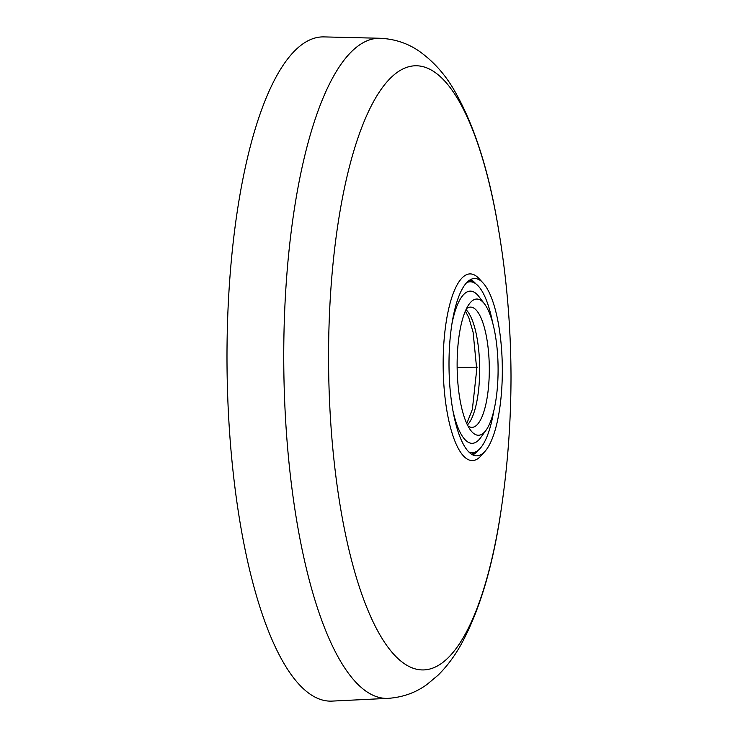 <?xml version="1.0" encoding="UTF-8"?>
<svg xmlns="http://www.w3.org/2000/svg" width="738" height="738" viewBox="0 0 738 738"><rect width="100%" height="100%" fill="white"/><g stroke="black" fill="none" stroke-linecap="round" stroke-linejoin="round"><path stroke-width="1.11" d="M452.966 410.798A76.097 22.869 89.3 0 0 480.678 437.652L486.074 430.18A68.108 20.47 -90.7 0 1 470.706 430.365A68.108 20.47 -90.7 0 1 457.126 364.996A68.108 20.47 -90.7 0 1 469.147 304.121A68.108 20.47 -90.7 0 1 484.515 303.927A68.108 20.47 -90.7 0 1 498.095 369.304A68.108 20.47 -90.7 0 1 486.074 430.18M467.91 425.872A60.119 18.063 89.3 0 0 471.96 427.348A60.119 18.063 89.3 0 0 489.303 369.129A60.119 18.063 89.3 0 0 470.475 307.109A60.119 18.063 89.3 0 0 466.462 308.678M484.515 303.927L478.934 296.593A76.097 22.869 89.3 0 0 451.887 324.12M493.759 411.048A85.442 25.673 -90.7 0 1 476.933 451.186A85.442 25.673 -90.7 0 1 468.787 451.924M466.693 282.617A85.442 25.673 -90.7 0 1 474.848 283.161A85.442 25.673 -90.7 0 1 492.661 322.866M476.933 451.186L474.045 453.012A87.268 26.217 -90.7 0 1 471.517 454.184M469.368 280.292A87.268 26.217 -90.7 0 1 471.923 281.409L474.848 283.161M475.862 283.835A88.597 26.623 89.3 0 0 470.604 279.554M472.772 454.894A88.597 26.623 89.3 0 0 477.929 450.484M502.329 369.978A88.671 26.642 -90.7 0 1 485.106 451.222A88.671 26.642 -90.7 0 1 476.693 455.835A88.671 26.642 -90.7 0 1 448.999 364.369A88.671 26.642 -90.7 0 1 474.497 278.512A88.671 26.642 -90.7 0 1 483.021 282.922A88.671 26.642 -90.7 0 1 502.329 369.978M483.021 282.922L478.962 278.54A93.339 28.044 89.3 0 0 443.151 364.277A93.339 28.044 89.3 0 0 481.148 455.697L485.106 451.222M323.853 36.9A332.146 99.805 89.3 0 0 226.99 358.511A332.146 99.805 89.3 0 0 332.072 701.1L388.179 698.351A330.089 99.187 -90.7 0 1 283.743 357.884A330.089 99.187 -90.7 0 1 380.015 38.265L323.853 36.9M457.145 367.404L477.615 367.146M466.001 309.628A60.119 18.063 -90.7 0 1 479.672 369.249A60.119 18.063 -90.7 0 1 467.431 424.931M388.179 698.351C402.837 697.299 415.78 692.668 426.998 684.458L438.077 675.196C447.117 666.211 454.903 655.759 461.444 643.831C480.456 608.675 493.943 562.236 501.905 504.524A302.1 90.774 -90.7 0 1 501.895 504.598A302.1 90.774 -90.7 0 1 400.18 660.51A302.1 90.774 -90.7 0 1 328.558 358.317A302.1 90.774 -90.7 0 1 396.029 73.256A302.1 90.774 -90.7 0 1 498.491 229.14A302.1 90.774 -90.7 0 1 498.501 229.214C489.165 172.092 474.663 126.226 454.995 91.613C445.734 75.101 433.824 61.651 419.285 51.273C407.837 43.293 394.747 38.957 380.015 38.265M466.776 423.547L472.375 409.341L476.739 369.387L473.104 332.248L468.805 317.672L465.383 311.039M501.895 504.598C507.975 462.173 511.01 419.285 511.01 375.937C510.825 326.362 506.646 277.433 498.491 229.14"/></g></svg>
